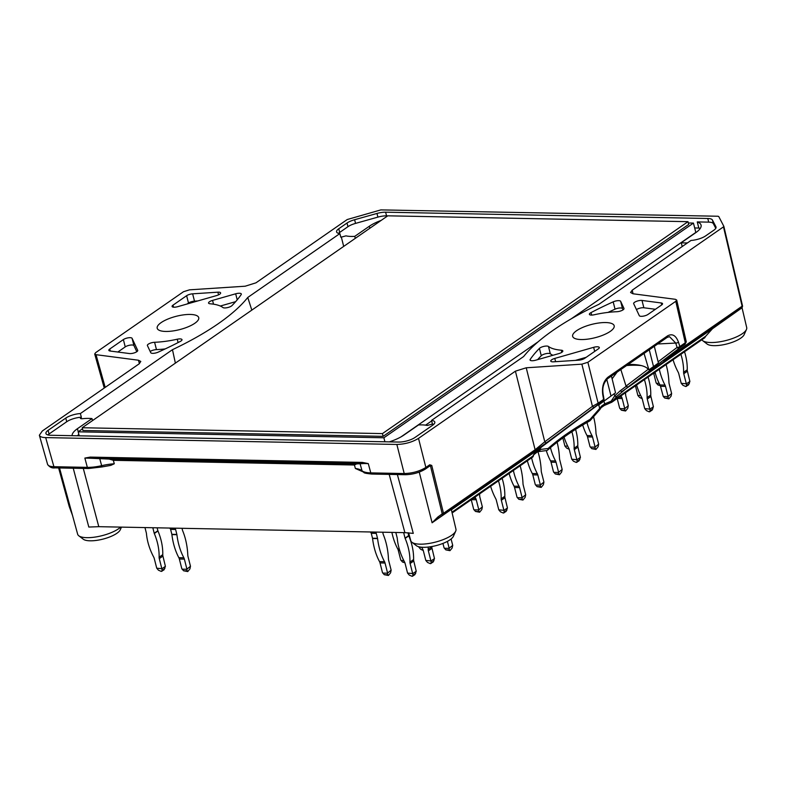 <?xml version="1.0" encoding="UTF-8"?>
<svg xmlns="http://www.w3.org/2000/svg" width="786" height="786" viewBox="0 0 786 786"><rect width="100%" height="100%" fill="white"/><g stroke="black" fill="none" stroke-linecap="round" stroke-linejoin="round"><path stroke-width="1.18" d="M78.325 435.808L79.062 435.297M431.661 420.932L425.59 425.147M694.686 227.96L698.833 228.048A28.679 9.196 165.7 0 1 700.149 228.598M401.057 436.849L538.194 341.743M571.216 318.841L695.816 232.42L693.439 223.086L383.882 437.782L78.178 431.819L82.491 428.822M397.372 474.557L413.279 533.38L404.888 532.643L98.79 526.679L88.808 527.052L73.245 468.23M698.833 228.048L697.261 221.917L708.697 222.133A11.967 3.832 165.7 0 1 713.354 223.656L712.421 219.992A11.967 3.832 -14.3 0 0 707.773 218.479L385.621 212.191A11.967 3.832 -14.3 0 0 376.966 213.458L354.614 219.726A11.967 3.832 -14.3 0 0 347.019 223.028L338.756 228.755A11.967 3.832 -14.3 0 0 336.575 231.899A11.967 3.832 -14.3 0 0 339.857 233.589L340.829 237.254L345.987 235.859A24.828 7.958 165.7 0 0 354.751 236.36L355.252 238.384M338.54 233.344A11.967 3.832 165.7 0 1 339.69 232.42L347.952 226.692A11.967 3.832 165.7 0 1 355.547 223.391L377.899 217.113A11.967 3.832 165.7 0 1 386.555 215.855L387.704 215.875M78.855 434.462L77.215 435.778M716.085 227.331L715.948 226.781A11.967 3.832 -14.3 0 1 716.046 227.046A11.967 3.832 -14.3 0 1 713.865 230.19L705.602 235.918A11.967 3.832 -14.3 0 1 691.022 240.437L598.922 304.31A215.433 69.07 -14.3 0 0 523.633 356.53L431.534 420.402A11.967 3.832 -14.3 0 1 434.815 422.092A11.967 3.832 -14.3 0 1 432.624 425.236L414.959 437.488A11.967 3.832 -14.3 0 1 398.708 442.056L50.677 435.267A11.967 3.832 -14.3 0 1 45.922 433.479A11.967 3.832 -14.3 0 1 48.113 430.335L65.778 418.083A11.967 3.832 -14.3 0 1 80.368 413.554L172.468 349.682A215.433 69.07 -14.3 0 0 247.757 297.462L339.857 233.589M593.656 347.324L554.778 358.426A4.981 1.601 -14.3 0 0 550.77 361.088A4.981 1.601 -14.3 0 0 553.511 361.815L578.751 360.175A4.981 1.601 -14.3 0 0 584.764 358.288L598.392 348.837A4.981 1.601 -14.3 0 0 599.305 347.53A4.981 1.601 -14.3 0 0 593.656 347.324L594.688 351.401M535.708 360.194L558.826 353.602A4.981 1.601 -14.3 0 0 562.835 350.939A4.981 1.601 -14.3 0 0 561.283 350.212A48.85 15.661 -14.3 0 1 548.461 346.459A4.981 1.601 -14.3 0 0 544.069 346.341A4.981 1.601 -14.3 0 0 539.422 348.395A205.126 65.769 165.7 0 0 530.216 359.389A4.981 1.601 -14.3 0 0 530.059 359.998A4.981 1.601 -14.3 0 0 535.708 360.194M648.008 314.42L661.645 304.968A4.981 1.601 -14.3 0 0 662.549 303.661A4.981 1.601 -14.3 0 0 661.242 302.964L641.995 300.449A4.981 1.601 -14.3 0 0 636.503 301.333A4.981 1.601 -14.3 0 0 633.644 303.612A4.981 1.601 -14.3 0 0 633.683 303.701L639.293 315.667A4.981 1.601 -14.3 0 0 642.928 316.208A4.981 1.601 -14.3 0 0 648.008 314.42M623.976 308.417L620.635 301.303A4.981 1.601 -14.3 0 0 613.178 301.853A205.126 65.769 -14.3 0 0 591.023 312.602A4.981 1.601 -14.3 0 0 589.392 314.341A4.981 1.601 -14.3 0 0 594.147 314.773A48.85 15.661 165.7 0 1 616.794 311.718A4.981 1.601 -14.3 0 0 621.785 310.539A4.981 1.601 -14.3 0 0 624.005 308.515A4.981 1.601 -14.3 0 0 623.976 308.417L624.025 308.613M110.256 351.047L109.745 349.023L123.373 339.572A4.981 1.601 -14.3 0 1 128.462 337.784A4.981 1.601 -14.3 0 1 132.087 338.324L137.756 350.477M109.745 349.023A4.981 1.601 -14.3 0 0 108.832 350.33A4.981 1.601 -14.3 0 0 110.148 351.028L129.395 353.543A4.981 1.601 -14.3 0 0 134.887 352.668A4.981 1.601 -14.3 0 0 137.737 350.379A4.981 1.601 -14.3 0 0 137.707 350.291M180.358 341.389A205.126 65.769 165.7 0 1 158.212 352.138A4.981 1.601 -14.3 0 1 150.755 352.688L147.414 345.575A4.981 1.601 -14.3 0 1 147.385 345.486A4.981 1.601 -14.3 0 1 149.595 343.462A4.981 1.601 -14.3 0 1 154.596 342.283A48.85 15.661 -14.3 0 0 177.243 339.218A4.981 1.601 -14.3 0 1 181.998 339.65A4.981 1.601 -14.3 0 1 180.358 341.389M217.879 292.176L192.629 293.826A4.981 1.601 -14.3 0 0 186.626 295.703L172.999 305.155A4.981 1.601 -14.3 0 0 172.085 306.461A4.981 1.601 -14.3 0 0 177.734 306.668L216.612 295.565A4.981 1.601 -14.3 0 0 220.62 292.903A4.981 1.601 -14.3 0 0 217.879 292.176L218.557 294.858M210.098 303.779A48.85 15.661 165.7 0 1 222.919 307.532A4.981 1.601 -14.3 0 0 227.321 307.65A4.981 1.601 -14.3 0 0 231.958 305.607A205.126 65.769 -14.3 0 0 241.174 294.603A4.981 1.601 -14.3 0 0 241.322 293.993A4.981 1.601 -14.3 0 0 235.672 293.797L212.554 300.399A4.981 1.601 -14.3 0 0 208.545 303.062A4.981 1.601 -14.3 0 0 210.098 303.779M161.12 322.614A21.438 6.868 165.7 0 1 183.6 314.862A21.438 6.868 165.7 0 1 198.74 317.652A21.438 6.868 165.7 0 1 194.82 323.272A21.438 6.868 165.7 0 1 172.34 331.034A21.438 6.868 165.7 0 1 157.2 328.243A21.438 6.868 165.7 0 1 161.12 322.614M576.56 330.719A21.438 6.868 165.7 0 1 599.05 322.967A21.438 6.868 165.7 0 1 614.18 325.758A21.438 6.868 165.7 0 1 610.27 331.378A21.438 6.868 165.7 0 1 587.781 339.13A21.438 6.868 165.7 0 1 572.65 336.339A21.438 6.868 165.7 0 1 576.56 330.719M105.196 387.39L96.02 354.683L94.703 353.995L95.617 352.678L183.511 291.714L189.514 289.838L245.163 286.212L255.971 282.822L347.235 219.53L380.837 209.901L717.952 216.238L718.728 216.494L723.827 226.299L723.484 226.869L632.229 290.162L630.578 292.49L632.946 293.767L675.37 299.309L676.687 300.026L675.773 301.313L587.879 362.277L581.866 364.164L526.227 367.789L515.41 371.169L418.516 438.372C412.228 442.194 405.006 444.218 396.851 444.454L45.686 437.606C41.982 437.497 39.87 436.711 39.359 435.257L42.267 431.033L139.161 363.83L140.792 361.462L138.434 360.224L139.407 363.663M96.02 354.683L138.434 360.224M715.948 226.781L712.421 219.992M389.355 441.87A28.679 9.196 -14.3 0 0 403.935 435.061L418.496 424.961A24.828 7.958 165.7 0 1 427.26 425.462L432.428 424.057A11.967 3.832 165.7 0 1 433.774 424.312M431.534 420.402L432.428 424.057M175.376 363.132L172.468 349.682M47.897 434.923A11.967 3.832 165.7 0 1 49.046 434L66.712 421.738A11.967 3.832 165.7 0 1 81.351 417.209L80.368 413.554M81.351 417.209L81.213 418.732M247.757 297.462L251.815 310.126M648.922 369.872L658.422 363.034L648.922 369.872L644.058 353.425M598.519 405.055L615.536 392.774L598.519 405.055A55.462 17.783 165.7 0 1 597.498 405.232M626.599 365.539A49.911 16.005 165.7 0 1 641.297 365.578M628.122 364.488A44.095 14.138 165.7 0 1 638.959 365.097A44.095 14.138 165.7 0 1 648.273 369.332M649.265 349.819L653.5 366.473M80.398 418.309L80.879 417.543C79.946 418.407 80.418 418.81 82.314 418.732A24.828 7.958 165.7 0 1 91.991 418.594L77.431 428.694A28.679 9.196 -14.3 0 0 72.106 435.68M381.22 220.375A28.679 9.196 -14.3 0 0 369.312 226.26L354.751 236.36M687.514 242.874A24.828 7.958 165.7 0 1 681.265 242.727L695.826 232.627A28.679 9.196 -14.3 0 0 701.063 225.101A28.679 9.196 -14.3 0 0 697.261 221.917M715.781 228.333L713.354 223.656M704.315 337.784L712.44 328.754L742.043 307.768L746.7 327.565A23.305 7.467 165.7 0 1 746.454 329.481A23.305 7.467 165.7 0 1 742.436 333.637A23.305 7.467 165.7 0 1 720.733 341.645A23.305 7.467 165.7 0 1 702.674 340.643A23.305 7.467 165.7 0 1 701.849 339.768M742.063 307.12L742.013 307.473A1.994 1.985 42.1 0 0 742.485 305.725M120.661 527.101A23.305 7.467 165.7 0 1 118.548 528.782A23.305 7.467 165.7 0 1 96.855 536.789A23.305 7.467 165.7 0 1 78.787 535.787A23.305 7.467 165.7 0 1 77.657 534.225L59.52 467.965M70.632 510.143A1.994 1.513 -21 0 1 70.524 509.859L72.646 515.773M586.16 357.316L575.401 360.391M655.426 309.281L643.862 307.768L641.995 300.449M620.635 301.303L622.502 308.623A4.981 1.601 165.7 0 0 615.045 309.173A205.126 65.769 -14.3 0 0 608.04 312.396M636.454 309.605A4.981 1.601 165.7 0 1 643.862 307.768M622.502 308.623L623.072 309.841M150.185 351.48A4.981 1.601 -14.3 0 1 156.463 349.603A48.85 15.661 -14.3 0 0 165.217 348.915M117.831 352.03L125.239 346.891L123.373 339.572M136.803 351.706L133.954 345.644A4.981 1.601 -14.3 0 0 130.329 345.103A4.981 1.601 -14.3 0 0 125.239 346.891M197.846 300.93L194.496 301.146A4.981 1.601 165.7 0 0 188.493 303.023L187.088 303.995M617.079 372.142L612.117 378.823M91.991 418.594L92.522 420.598M681.265 242.727L682.199 246.558M648.234 369.273L626.029 386.083L627.945 387.076L626.128 386.388L620.842 369.538M657.686 343.983L675.734 343.06L669.495 336.654L667.108 337.44L607.529 378.764A1.994 1.434 55.3 0 0 607.971 377.192L667.55 335.868C672.305 333.313 675.95 335.416 678.485 342.175A1.994 0.786 162.9 0 1 675.734 343.06L677.08 347.432A1.994 0.786 -17.1 0 0 679.831 346.557L678.485 342.175M360.096 463.73L363.378 463.573A1.994 1.228 -88.9 0 1 362.356 462.404L368.29 463.612L370.776 472.887A24.73 7.929 165.7 0 1 362.022 470.775L360.096 463.73L356.628 463.907L354.437 465.007L355.37 468.476L362.582 471.649C365.176 472.573 361.295 472.995 371.866 474.056L405.301 474.705C412.837 474.528 419.547 472.632 425.432 469.036L429.333 466.295M84.859 458.081L87.344 467.356A1.994 1.228 91.1 0 0 88.435 468.525L55.01 467.876C52.023 468.348 49.557 467.189 47.602 464.388C48.113 465.833 50.225 466.609 53.91 466.707L87.344 467.356A24.73 7.929 -14.3 0 0 101.551 465.695A30.104 9.648 165.7 0 1 114.275 463.769L113.351 460.311L109.107 459.073L91.245 458.267A1.994 1.228 -88.9 0 1 90.213 457.098L84.859 458.081L91.245 458.267L368.29 463.612M114.275 463.769L110.816 465.371L101.984 466.943L99.753 458.651M78.787 535.787L83.287 539.216A19.679 6.308 -14.3 0 0 98.545 540.07A19.679 6.308 -14.3 0 0 116.868 533.301A19.679 6.308 -14.3 0 0 120.258 529.793L121.457 527.121M437.841 517.021L442.223 513.847L443.078 514.85L438.696 518.023L437.841 517.021L432.094 522.778L451.292 509.416L455.959 529.214A23.305 7.467 165.7 0 1 455.703 531.13A23.305 7.467 165.7 0 1 451.685 535.286A23.305 7.467 165.7 0 1 429.991 543.293A23.305 7.467 165.7 0 1 411.933 542.281A23.305 7.467 165.7 0 1 410.793 540.719L408.622 532.82M411.933 542.281L416.423 545.71A19.679 6.308 -14.3 0 0 431.681 546.565A19.679 6.308 -14.3 0 0 450.005 539.795A19.679 6.308 -14.3 0 0 453.394 536.288L455.703 531.13M702.674 340.643L707.174 344.072A19.679 6.308 -14.3 0 0 722.422 344.916A19.679 6.308 -14.3 0 0 740.746 338.157A19.679 6.308 -14.3 0 0 744.145 334.649L746.454 329.481M676.697 300.046L686.286 341.851L685.284 342.765A1.994 1.434 55.3 0 1 684.881 344.317L684.93 344.376A1.994 1.592 -127.3 0 1 684.93 344.376L686.247 341.871M603.393 400.781A1.994 1.258 -126.8 0 1 603.216 400.958L542.34 446.419M587.879 362.277L598.136 403.208L592.438 406.342A1.994 1.15 53.4 0 0 594.432 407.138L603.216 400.958A1.994 1.258 -126.8 0 1 603.186 400.978A1.994 1.994 0 0 0 603.972 398.964M429.736 464.781L431.75 465.44L428.625 466.54L429.736 464.781L425.865 467.454L418.516 438.372M540.247 448.02L540.591 449.425L548.097 448.492A1.994 1.729 83 0 1 546.417 450.565M590.001 420.638A1.994 0.924 -139.8 0 0 590.247 420.481A1.994 0.924 -139.8 0 0 590.09 419.37L599.679 408.445L598.785 404.869M537.604 359.654A205.126 65.769 165.7 0 1 541.289 355.714A4.981 1.601 165.7 0 1 545.936 353.671A4.981 1.601 165.7 0 1 550.328 353.779A48.85 15.661 -14.3 0 0 552.931 355.282M235.643 301.657L220.316 306.029M611.312 402.432L611.105 401.214L614.731 395.849A1.994 1.13 41.2 0 0 616.735 396.36L612.206 401.833L611.105 401.214L604.739 403.866A1.994 1.434 55.3 0 1 604.306 405.458L611.302 402.432A1.994 1.994 0 0 0 611.901 402.147A1.994 1.434 -124.7 0 0 612.206 401.833L705.032 337.449M616.735 396.36L627.945 387.076M541.908 446.743L534.313 453.522L533.006 456.008A1.994 1.798 -163.8 0 0 533.488 455.241L533.389 455.674A1.994 1.886 -176.6 0 1 532.839 456.872L452.107 512.865M547.243 450.319A1.994 1.611 -131.8 0 0 547.695 450.054A1.994 1.994 0 0 1 546.614 450.545L538.96 451.537L540.591 449.425M599.679 408.445L599.079 409.84M597.724 404.761A1.994 1.434 55.3 0 0 598.136 403.208L603.599 399.426A1.994 0.531 -10.1 0 0 603.982 399.013L603.137 394.287C602.607 390.21 602.047 384.462 607.529 378.764M542.291 446.458L603.186 400.978A1.994 1.434 55.3 0 0 603.599 399.426L602.754 394.7A1.994 0.531 -10.1 0 0 603.137 394.287M371.866 474.056A1.994 1.228 91.1 0 1 370.776 472.887L404.21 473.536C412.365 473.319 419.586 471.295 425.865 467.454A1.994 1.434 55.3 0 1 425.442 469.026M69.364 506.862A1.994 1.513 -21 0 1 69.256 506.577L58.626 467.945L69.237 506.538A1.994 0.629 164.6 0 1 69.237 506.489M581.866 364.164L592.438 406.342L544.777 441.791A1.994 1.15 53.4 0 0 546.771 442.597L443.078 514.85A1.994 1.434 -124.7 0 0 443.491 513.297L431.75 465.44M534.716 452.991A1.994 1.562 -143.4 0 1 534.313 453.522M535.128 452.54A1.994 1.434 55.3 0 1 534.657 453.768M612.225 399.573A1.994 0.619 38.4 0 0 613.63 400.094L705.602 336.3M658.118 361.796L677.08 347.432A1.994 1.503 52.9 0 0 679.418 348.11L628.378 386.751M649.983 371.012A1.994 1.592 -127.3 0 1 649.904 371.071L648.096 372.476M723.857 226.397L742.456 305.626A1.994 0.648 166.8 0 1 742.475 305.675A1.994 0.648 166.8 0 1 742.112 306.196A1.994 1.434 55.3 0 1 741.699 307.748L741.365 308.112A1.994 1.985 42.1 0 0 741.689 307.827M650.503 370.609A1.994 1.434 55.3 0 1 650.081 371.287L741.699 307.748A1.994 1.985 42.1 0 0 742.013 307.473A1.994 1.994 0 0 0 742.475 305.675L723.847 226.348M382.438 433.597L82.216 427.741L387.783 215.816L688.005 221.672L382.438 433.597L383.136 436.348L82.913 430.492L82.216 427.741M688.005 221.672L688.703 224.423L383.136 436.348M688.34 222.988L693.439 223.086M79.199 435.817L78.178 431.819M384.904 441.781L383.882 437.782M412.827 576.128L412.817 573.603L416.236 571.226L414.87 574.704L412.11 576.315L409.3 575.106L407.561 573.082L412.817 573.603M416.236 571.226L413.76 560.978A4.981 3.576 -124.7 0 1 413.593 559.563A51.159 36.736 -124.7 0 0 408.789 535.875L405.144 538.4A1.493 1.071 55.3 0 1 405.045 538.135L408.7 535.6A1.493 1.071 -124.7 0 0 408.789 535.875M404.594 532.643L403.788 533.203A1.493 1.071 55.3 0 1 403.749 532.623M403.788 533.203L405.045 538.135M407.973 532.77L408.7 535.6M405.144 538.4A51.159 36.736 55.3 0 1 409.948 562.088A4.981 3.576 55.3 0 0 410.115 563.513L412.581 573.181M407.561 573.082L405.095 563.415A4.981 3.576 55.3 0 0 404.544 561.99A51.159 36.736 55.3 0 1 397.254 538.243A1.493 1.071 55.3 0 0 397.215 537.978L395.957 533.046A1.493 1.071 55.3 0 0 395.702 532.466M449.985 550.662L449.356 549.945L445.829 549.876L449.985 550.662L452.147 548.009L452.716 545.346L451.095 538.99M445.829 549.876L444.051 547.773L442.94 543.421M444.336 548.284L449.032 548.373L449.356 549.945M449.032 548.373L452.716 545.346M449.061 547.871L447.411 541.377M504.042 512.865L504.032 510.34L507.451 507.972L506.086 511.45L503.325 513.052L500.515 511.843L498.776 509.819L504.032 510.34M507.451 507.972L504.976 497.725A4.981 3.576 -124.7 0 1 504.808 496.3A51.159 36.736 -124.7 0 0 502.107 478.301M498.452 480.826A51.159 36.736 55.3 0 1 501.163 498.835A4.981 3.576 55.3 0 0 501.33 500.25L503.797 509.918M498.776 509.819L496.31 500.151A4.981 3.576 55.3 0 0 495.75 498.727A51.159 36.736 55.3 0 1 490.631 486.259M479.627 512.217L478.998 511.499L475.471 511.431L479.627 512.217L481.798 509.564L482.358 506.901L479.892 497.233A4.981 3.075 -88.9 0 1 479.676 495.711A51.159 31.597 -88.9 0 0 479.578 493.922M475.471 511.431L473.693 509.328L471.236 499.709M473.978 509.839L478.684 509.927L478.998 511.499M478.684 509.927L482.358 506.901M478.713 509.426L476.247 499.758L471.295 499.67M473.143 498.383L475.736 498.432A4.981 3.075 -88.9 0 1 476.247 499.758M475.736 498.432A51.159 31.597 -88.9 0 1 475.039 497.076M522.955 500.053L522.326 499.336L518.799 499.267L522.955 500.053L525.117 497.4L525.687 494.738L523.221 485.07A4.981 3.075 -88.9 0 1 522.995 483.547A51.159 31.597 -88.9 0 0 520.145 465.784M518.799 499.267L517.021 497.165L514.555 487.507A4.981 3.075 91.1 0 0 514.054 486.18L519.065 486.279A4.981 3.075 -88.9 0 1 519.575 487.605L514.555 487.507M517.306 497.676L522.002 497.764L522.326 499.336M522.002 497.764L525.687 494.738M522.032 497.263L519.575 487.605M509.102 473.447A51.159 31.597 91.1 0 0 514.054 486.18M519.065 486.279A51.159 31.597 -88.9 0 1 513.366 470.49M541.2 487.399L540.572 486.691L537.044 486.622L541.2 487.399L543.362 484.746L543.922 482.083L541.466 472.415A4.981 3.075 -88.9 0 1 541.24 470.893A51.159 31.597 -88.9 0 0 537.938 451.636M537.044 486.622L535.266 484.51L532.8 474.852A4.981 3.075 91.1 0 0 532.289 473.526L537.31 473.624A4.981 3.075 -88.9 0 1 537.811 474.95L532.8 474.852M535.551 485.021L540.247 485.109L540.572 486.691M540.247 485.109L543.922 482.083M540.277 484.608L537.811 474.95M527.347 460.793A51.159 31.597 91.1 0 0 532.289 473.526M537.31 473.624A51.159 31.597 -88.9 0 1 531.611 457.835M559.445 474.744L558.817 474.037L555.28 473.968L559.445 474.744L561.607 472.101L562.167 469.429L559.711 459.761A4.981 3.075 -88.9 0 1 559.485 458.238A51.159 31.597 -88.9 0 0 557.117 442.243M555.28 473.968L553.501 471.865L551.045 462.197A4.981 3.075 91.1 0 0 550.534 460.871L555.555 460.969A4.981 3.075 -88.9 0 1 556.056 462.296L551.045 462.197M553.786 472.366L558.492 472.455L558.817 474.037M558.492 472.455L562.167 469.429M558.522 471.964L556.056 462.296M546.29 450.584A51.159 31.597 91.1 0 0 550.534 460.871M555.555 460.969A51.159 31.597 -88.9 0 1 550.446 447.656M577.012 462.256L577.003 459.731L580.422 457.364L579.056 460.842L576.295 462.443L573.485 461.235L571.746 459.211L577.003 459.731M580.422 457.364L577.946 447.116A4.981 3.576 -124.7 0 1 577.779 445.691A51.159 36.736 -124.7 0 0 575.578 429.372M571.894 431.75A51.159 36.736 55.3 0 1 574.134 448.226A4.981 3.576 55.3 0 0 574.301 449.641L576.767 459.309M571.746 459.211L569.28 449.543A4.981 3.576 55.3 0 0 568.73 448.118A51.159 36.736 55.3 0 1 564.043 437.104M649.983 411.648L649.973 409.123L653.402 406.755L652.036 410.233L649.265 411.835L646.456 410.626L644.717 408.602L649.973 409.123M653.402 406.755L650.916 396.508A4.981 3.576 -124.7 0 1 650.749 395.083A51.159 36.736 -124.7 0 0 648.047 377.084M644.402 379.609A51.159 36.736 55.3 0 1 647.104 397.618A4.981 3.576 55.3 0 0 647.271 399.033L649.737 408.7M644.717 408.602L642.25 398.934A4.981 3.576 55.3 0 0 641.7 397.51A51.159 36.736 55.3 0 1 636.572 385.042M625.568 410.999L624.939 410.282L621.412 410.213L625.568 410.999L627.739 408.347L628.299 405.684L625.833 396.016A4.981 3.075 -88.9 0 1 625.617 394.493A51.159 31.597 -88.9 0 0 625.518 392.705M621.412 410.213L619.633 408.111L617.187 398.492M619.918 408.622L624.624 408.71L624.939 410.282M624.624 408.71L628.299 405.684M624.654 408.209L622.188 398.541L617.236 398.453M619.083 397.166L621.687 397.215A4.981 3.075 -88.9 0 1 622.188 398.541M621.687 397.215A51.159 31.597 -88.9 0 1 620.979 395.859M666.086 364.566A51.159 31.597 -88.9 0 1 668.945 382.33A4.981 3.075 -88.9 0 0 669.161 383.853L671.627 393.521L671.067 396.183L668.896 398.836L668.267 398.119L664.74 398.05L663.246 396.458L660.495 386.29A4.981 3.075 91.1 0 0 659.994 384.963L657.902 384.914L660.309 385.661M657.902 384.914L656.123 382.811L653.667 373.183M659.179 383.372L656.408 383.313M642.182 398.689L639.617 397.48L637.878 395.456L640.678 395.515M637.878 395.456L635.422 385.838M686.473 386.348L686.463 383.823L689.882 381.446L688.516 384.924L685.756 386.525L682.946 385.317L681.207 383.293L686.463 383.823M689.882 381.446L687.406 371.198A4.981 3.576 -124.7 0 1 687.239 369.784A51.159 36.736 -124.7 0 0 684.537 351.774M680.882 354.309A51.159 36.736 55.3 0 1 683.594 372.309A4.981 3.576 55.3 0 0 683.761 373.733L686.217 383.391M681.207 383.293L678.74 373.635A4.981 3.576 55.3 0 0 678.18 372.2A51.159 36.736 55.3 0 1 673.062 359.733M664.74 398.05L668.896 398.836M663.246 396.458L667.953 396.547L668.267 398.119M667.953 396.547L671.627 393.521M667.982 396.046L665.516 386.388L660.495 386.29M655.043 372.23A51.159 31.597 91.1 0 0 659.994 384.963L665.005 385.061A4.981 3.075 -88.9 0 1 665.516 386.388M665.005 385.061A51.159 31.597 -88.9 0 1 659.307 369.273M569.211 449.297L566.647 448.089L564.908 446.065L567.708 446.124M564.908 446.065L562.845 437.969M595.926 449.445L595.297 448.727L591.77 448.659L595.926 449.445L598.097 446.792L598.657 444.129L596.191 434.462A4.981 3.075 -88.9 0 1 595.975 432.939A51.159 31.597 -88.9 0 0 593.528 416.659M591.77 448.659L589.991 446.556L587.525 436.898A4.981 3.075 91.1 0 0 587.024 435.572L592.035 435.67A4.981 3.075 -88.9 0 1 592.546 436.996L587.525 436.898M590.276 447.067L594.982 447.155L595.297 448.727M594.982 447.155L598.657 444.129M595.002 446.654L592.546 436.996M582.691 425A51.159 31.597 91.1 0 0 587.024 435.572M592.035 435.67A51.159 31.597 -88.9 0 1 586.965 422.495M404.594 562.078L402.501 562.039L404.898 562.786M402.501 562.039L400.722 559.937L398.256 550.279A4.981 3.075 91.1 0 0 397.755 548.952L399.259 548.972M403.768 560.497L401.007 560.447M391.89 532.397A51.159 31.597 91.1 0 0 397.755 548.952M388.412 575.47L387.783 574.763L384.256 574.694L388.412 575.47L390.583 572.827L391.143 570.155L388.677 560.497A4.981 3.075 -88.9 0 1 388.461 558.974A51.159 31.597 -88.9 0 0 383.313 534.627A1.493 0.924 -88.9 0 1 383.234 534.372L382.674 532.21M384.256 574.694L382.477 572.591L380.011 562.923A4.981 3.075 91.1 0 0 379.51 561.597L384.531 561.695A4.981 3.075 -88.9 0 1 385.032 563.022L380.011 562.923M382.762 573.092L387.469 573.191L387.783 574.763M387.469 573.191L391.143 570.155M387.498 572.689L385.032 563.022M370.285 531.975L370.913 532.633A1.493 0.924 91.1 0 1 371.257 533.301L372.515 538.233A1.493 0.924 91.1 0 1 372.564 538.508A51.159 31.597 91.1 0 0 379.51 561.597M384.531 561.695A51.159 31.597 -88.9 0 1 377.585 538.607A1.493 0.924 -88.9 0 0 377.526 538.331L372.515 538.233M370.913 532.633L375.924 532.731A1.493 0.924 -88.9 0 1 376.268 533.389L377.526 538.331M375.924 532.731L375.305 532.073M423.271 550.514L420.697 549.306L418.967 547.282L421.758 547.341M418.967 547.282L418.83 546.781M431.072 563.474L431.062 560.949L434.481 558.581L433.115 562.059L430.355 563.66L427.545 562.452L425.806 560.428L431.062 560.949M434.481 558.581L432.005 548.333A4.981 3.576 -124.7 0 1 431.838 546.909A51.159 36.736 -124.7 0 0 431.848 546.535M428.193 547.066A51.159 36.736 55.3 0 1 428.193 549.443A4.981 3.576 55.3 0 0 428.36 550.858L430.816 560.526M425.806 560.428L423.34 550.76A4.981 3.576 55.3 0 0 422.78 549.335A51.159 36.736 55.3 0 1 421.709 547.233M161.995 571.235L161.985 568.71L165.404 566.333L164.038 569.821L161.277 571.422L158.467 570.214L156.728 568.19L161.985 568.71M165.404 566.333L162.928 556.095A4.981 3.576 -124.7 0 1 162.761 554.67A51.159 36.736 -124.7 0 0 157.957 530.982L154.302 533.507A1.493 1.071 55.3 0 1 154.213 533.242L157.868 530.717A1.493 1.071 -124.7 0 0 157.957 530.982M153.761 527.75L152.956 528.31A1.493 1.071 55.3 0 1 152.916 527.73M152.956 528.31L154.213 533.242M157.121 527.819L157.868 530.717M154.302 533.507A51.159 36.736 55.3 0 1 159.116 557.195A4.981 3.576 55.3 0 0 159.283 558.62L161.739 568.288M156.728 568.19L154.262 558.522A4.981 3.576 55.3 0 0 153.702 557.097A51.159 36.736 55.3 0 1 146.422 533.36A1.493 1.071 55.3 0 0 146.373 533.095L145.115 528.153A1.493 1.071 55.3 0 0 144.86 527.573M187.746 571.56L187.117 570.852L183.59 570.783L187.746 571.56L189.917 568.907L190.477 566.244L188.011 556.576A4.981 3.075 -88.9 0 1 187.795 555.054A51.159 31.597 -88.9 0 0 182.647 530.717A1.493 0.924 -88.9 0 1 182.558 530.462L182.008 528.3M183.59 570.783L181.812 568.681L179.346 559.013A4.981 3.075 91.1 0 0 178.844 557.687L183.855 557.785A4.981 3.075 -88.9 0 1 184.366 559.111L179.346 559.013M182.097 569.182L186.803 569.27L187.117 570.852M186.803 569.27L190.477 566.244M186.822 568.769L184.366 559.111M169.619 528.054L170.248 528.713A1.493 0.924 91.1 0 1 170.591 529.381L171.849 534.323A1.493 0.924 91.1 0 1 171.898 534.598A51.159 31.597 91.1 0 0 178.844 557.687M183.855 557.785A51.159 31.597 -88.9 0 1 176.909 534.696A1.493 0.924 -88.9 0 0 176.86 534.411L171.849 534.323M170.248 528.713L175.258 528.811A1.493 0.924 -88.9 0 1 175.602 529.479L176.86 534.411M175.258 528.811L174.639 528.153M708.697 222.133L707.773 218.479M386.555 215.855L385.621 212.191M343.688 246.401L341.301 236.93M610.997 395.947L606.772 379.383M72.518 515.42L69.306 506.724A1.994 1.994 0 0 1 69.237 506.538A1.994 0.629 164.6 0 0 69.256 506.577L70.524 509.859M661.733 304.899L661.242 302.964M615.045 309.173L613.178 301.853M591.662 315.088L591.023 312.602M156.463 349.603L154.596 342.283M178.088 342.568L177.243 339.218M354.437 465.007L113.351 460.311M83.296 468.427L98.79 526.679M404.888 532.643L389.188 474.39M90.213 457.098L362.356 462.404M405.301 474.705A1.994 1.228 91.1 0 1 404.21 473.536L396.851 444.454M54.991 467.876A1.994 1.228 91.1 0 1 53.91 466.707L45.686 437.606M432.094 522.778L419.252 472.101M430.492 466.019L442.223 513.847A1.994 0.668 166.2 0 0 443.491 513.297L535.109 449.759L544.777 441.791L526.227 367.789M675.773 301.313L685.284 342.765L679.831 346.557A1.994 1.434 55.3 0 1 679.418 348.11L684.881 344.317M602.754 394.7C601.781 386.85 603.52 381.014 607.971 377.192M650.081 371.287C647.084 373.35 647.025 373.281 649.904 371.071M626.128 386.388L620.36 390.671A1.994 1.091 53.4 0 0 622.178 391.359L712.44 328.754M723.484 226.869L742.112 306.196L663.443 360.754M632.229 290.162L633.054 293.787M538.056 449.69A1.994 1.631 -127.4 0 1 537.978 449.759L451.39 509.809M594.432 407.138L546.771 442.597M534.706 451.311A1.994 1.434 55.3 0 0 535.109 449.759L515.41 371.169M589.706 420.932A1.994 1.218 60.5 0 0 590.09 419.37A231.782 74.316 -14.3 0 0 548.097 448.492A1.994 1.611 -131.8 0 1 547.695 450.054C558.581 440.317 572.591 430.61 589.706 420.932A1.994 1.994 0 0 0 590.247 420.481L599.777 409.673M538.96 451.537L537.604 451.675M541.289 355.714L539.422 348.395M530.491 360.45L530.216 359.389M561.823 352.315L561.283 350.212M550.328 353.779L548.461 346.459M66.712 421.738L65.778 418.083M49.046 434L48.113 430.335M355.547 223.391L354.614 219.726M377.899 217.113L376.966 213.458M339.69 232.42L338.756 228.755M347.952 226.692L347.019 223.028M172.999 305.155L173.51 307.179M188.493 303.023L186.626 295.703M194.496 301.146L192.629 293.826M452.127 512.963L532.535 457.197A1.994 1.434 55.3 0 0 532.839 456.872L533.006 456.008L451.95 512.217M620.36 390.671L614.731 395.849L614.121 393.924M540.611 449.582L538.145 450.054A1.994 1.434 55.3 0 1 537.712 451.645L533.242 455.123M536.013 451.537L538.145 450.054M600.946 406.765A1.994 1.12 33.8 0 1 601.025 407.826L601.231 407.59A1.994 1.434 -124.7 0 0 601.673 405.998L599.728 408.582M601.673 405.998L604.739 403.866L603.923 401.263M237.215 299.83L235.672 293.797M213.527 304.192L212.554 300.399M133.954 345.644L132.087 338.324M554.778 358.426L555.604 361.678M667.55 335.868A1.994 1.434 55.3 0 1 667.108 337.44M362.582 471.649A1.994 1.837 129.7 0 1 362.022 470.775A30.104 9.648 -14.3 0 0 355.37 468.476M356.628 463.907L109.107 459.073M539.108 451.528L537.683 451.665A1.994 1.572 -95.5 0 0 538.98 449.73M611.321 402.344A1.994 1.434 -124.7 0 0 611.901 402.147L704.826 337.705M78.217 431.789L77.431 428.694M369.833 228.274L369.312 226.26M413.141 575.175L415.706 573.397M413.593 559.563L409.948 562.088M410.115 563.513L413.76 560.978M504.357 511.912L506.921 510.134M504.808 496.3L501.163 498.835M501.33 500.25L504.976 497.725M577.327 461.303L579.891 459.525M577.779 445.691L574.134 448.226M574.301 449.641L577.946 447.116M650.297 410.695L652.861 408.916M650.749 395.083L647.104 397.618M647.271 399.033L650.916 396.508M655.308 373.173L653.726 373.144M686.787 385.395L689.351 383.617M687.239 369.784L683.594 372.309M683.761 373.733L687.406 371.198M399.652 550.298L398.256 550.279M372.564 538.508L377.585 538.607M371.257 533.301L376.268 533.389M431.386 562.521L433.951 560.742M431.838 546.909L428.193 549.443M428.36 550.858L432.005 548.333M162.309 570.282L164.873 568.504M162.761 554.67L159.116 557.195M159.283 558.62L162.928 556.095M171.898 534.598L176.909 534.696M170.591 529.381L175.602 529.479M658.422 363.034L654.325 346.312M615.536 392.774L611.439 376.052M104.253 388.038L94.713 354.024M47.592 464.379L39.359 435.257M88.435 468.525L101.984 466.943M541.947 446.713L538.017 449.72L533.488 455.241M532.535 457.197A1.994 1.994 0 0 0 533.389 455.674M601.025 407.826L599.865 409.565M601.231 407.59L604.306 405.458"/></g></svg>
